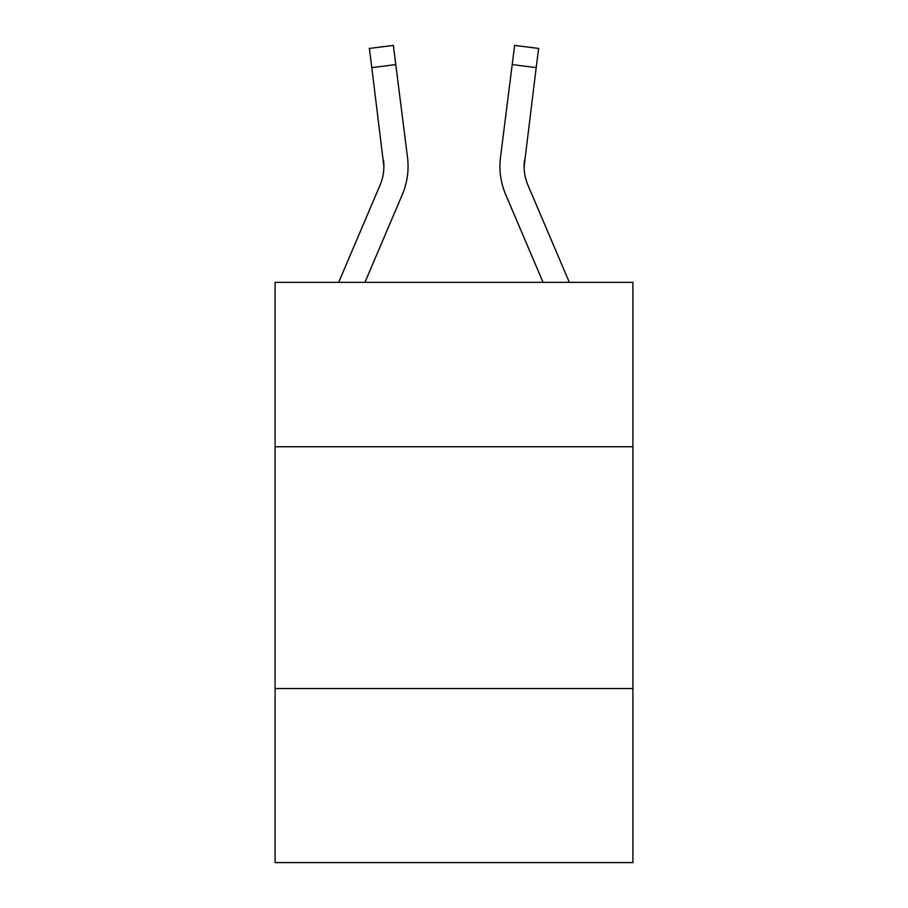 <?xml version="1.0" encoding="UTF-8"?>
<svg xmlns="http://www.w3.org/2000/svg" width="908" height="908" viewBox="0 0 908 908"><rect width="100%" height="100%" fill="white"/><g stroke="black" fill="none" stroke-linecap="round" stroke-linejoin="round"><path stroke-width="1.36" d="M632.91 446.747L632.91 282.343L275.09 282.343L275.09 446.747L632.91 446.747L632.91 862.6L275.09 862.6L275.09 446.747M632.91 688.525L275.09 688.525M364.948 282.343L402.267 194.698A72.538 72.538 0 0 0 407.488 157.197L395.786 64.593L371.803 67.623L369.374 48.43L393.368 45.4L395.786 64.593M338.673 282.343L380.021 185.232A48.351 48.351 0 0 0 383.88 166.38L371.803 67.623M407.976 169.807L408.067 166.856L407.976 169.807M407.125 154.292L407.488 157.197M569.327 282.343L527.979 185.232A48.351 48.351 0 0 1 524.12 166.368L536.197 67.623L512.214 64.593L514.632 45.4L538.626 48.43L514.632 45.4L538.626 48.43L514.632 45.4L538.626 48.43L514.632 45.4L538.626 48.43L514.632 45.4L538.626 48.43L514.632 45.4L538.626 48.43L536.197 67.623M543.052 282.343L505.733 194.698A72.538 72.538 0 0 1 500.512 157.197L512.214 64.593M524.177 168.65L524.495 160.228A48.351 48.351 0 0 0 527.979 185.232A48.351 48.351 0 0 1 524.12 166.368A48.351 48.351 0 0 0 527.979 185.232A48.351 48.351 0 0 1 524.12 166.368A48.351 48.351 0 0 0 527.979 185.232A48.351 48.351 0 0 1 524.12 166.368A48.351 48.351 0 0 0 527.979 185.232A48.351 48.351 0 0 1 524.12 166.368M380.021 185.232A48.351 48.351 0 0 0 383.88 166.38A48.351 48.351 0 0 1 380.021 185.232A48.351 48.351 0 0 0 383.88 166.38A48.351 48.351 0 0 1 380.021 185.232A48.351 48.351 0 0 0 383.88 166.38A48.351 48.351 0 0 1 380.021 185.232A48.351 48.351 0 0 0 383.88 166.38L383.505 160.228A48.351 48.351 0 0 1 380.021 185.232M408.067 166.255L407.976 169.83L408.067 166.255M369.374 48.43L393.368 45.4M499.933 166.255L500.024 169.83L499.933 166.255M500.512 157.197L500.876 154.292"/></g></svg>
